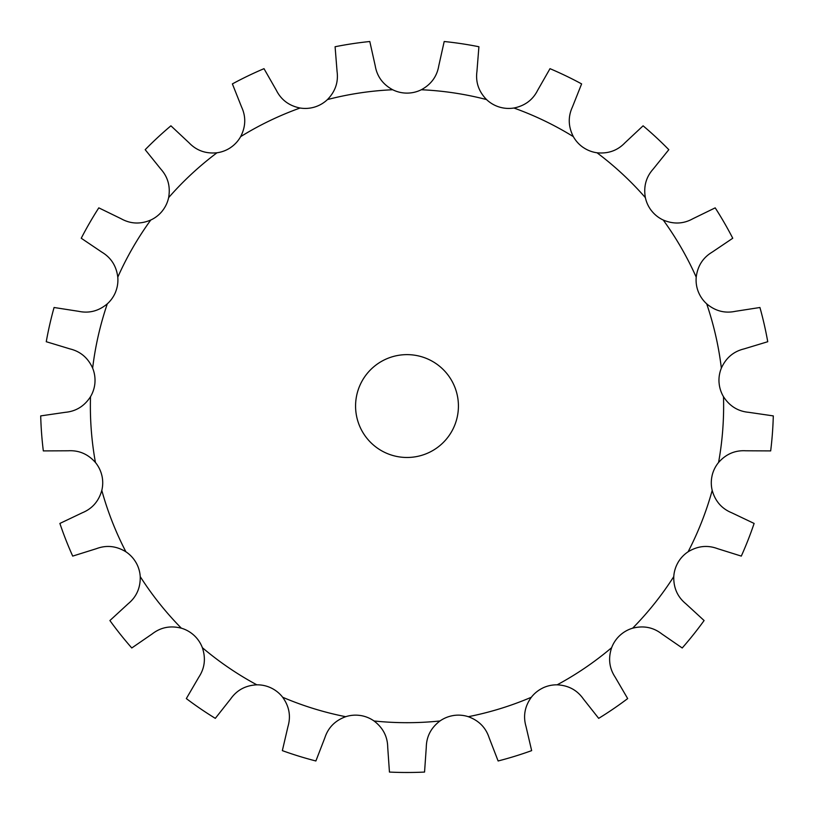 <?xml version="1.0" encoding="UTF-8"?>
<svg xmlns="http://www.w3.org/2000/svg" width="814" height="814" viewBox="0 0 814 814"><rect width="100%" height="100%" fill="white"/><g stroke="black" fill="none" stroke-linecap="round" stroke-linejoin="round"><path stroke-width="0.61" stroke-dasharray="4.07 3.05" d="M407 93.111L407 93.111A32.143 32.143 0 0 1 392.674 89.744C382.804 84.361 376.984 76.374 375.213 65.751L369.8 41.514A366.432 366.432 0 0 0 335.093 46.744L337.067 71.5C338.502 82.163 335.297 91.524 327.452 99.573A32.143 32.143 0 0 1 300.081 108.018C289.062 105.789 281.145 99.868 276.322 90.242L264.001 68.671A366.432 366.432 0 0 0 232.387 83.903L241.565 106.98C246.082 116.748 245.777 126.628 240.649 136.64A32.143 32.143 0 0 1 216.982 152.778C205.8 153.887 196.479 150.559 189.041 142.796L170.909 125.814A366.432 366.432 0 0 0 145.187 149.684L160.765 169.027C167.959 177.035 170.574 186.569 168.63 197.639A32.143 32.143 0 0 1 150.763 220.034C140.405 224.399 130.525 223.962 121.123 218.732L98.799 207.855A366.432 366.432 0 0 0 81.247 238.248L101.842 252.137C111.07 257.662 116.392 266.005 117.786 277.157A32.143 32.143 0 0 1 107.316 303.826C98.708 311.05 89.143 313.543 78.612 311.314L54.07 307.499A366.432 366.432 0 0 0 46.256 341.717L70.024 348.921C80.484 351.485 88.014 357.885 92.643 368.132A32.143 32.143 0 0 1 90.507 396.703C84.402 406.145 75.997 411.345 65.273 412.322L40.7 415.903A366.432 366.432 0 0 0 43.325 450.905L68.162 450.783C78.897 450.152 87.993 454.049 95.431 462.474A32.143 32.143 0 0 1 101.801 490.404C98.759 501.221 92.257 508.679 82.306 512.769L59.88 523.443A366.432 366.432 0 0 0 72.7 556.104L96.398 548.677C106.481 544.902 116.31 545.94 125.905 551.8A32.143 32.143 0 0 1 140.232 576.617C140.507 587.85 136.498 596.886 128.185 603.734L109.9 620.543A366.432 366.432 0 0 0 131.776 647.975L152.238 633.892C160.755 627.309 170.462 625.417 181.349 628.184A32.143 32.143 0 0 1 202.35 647.669C205.932 658.322 204.762 668.141 198.84 677.136L186.325 698.585A366.432 366.432 0 0 0 215.313 718.355L230.708 698.86C236.915 690.069 245.625 685.388 256.848 684.828A32.143 32.143 0 0 1 271.215 688.003L271.225 688.013A32.143 32.143 0 0 1 282.662 697.252C289.224 706.379 290.995 716.116 287.993 726.444L282.346 750.63A366.432 366.432 0 0 0 315.883 760.978L324.847 737.81C328.184 727.584 335.134 720.543 345.696 716.696A32.143 32.143 0 0 1 374.023 720.97C382.977 727.757 387.545 736.528 387.718 747.293L389.448 772.069A366.432 366.432 0 0 0 424.552 772.069L426.282 747.293C426.455 736.528 431.023 727.757 439.977 720.97A32.143 32.143 0 0 1 468.304 716.696C478.866 720.543 485.816 727.584 489.153 737.81L498.117 760.978A366.432 366.432 0 0 0 531.654 750.63L526.007 726.444C523.005 716.116 524.776 706.379 531.339 697.252A32.143 32.143 0 0 1 542.775 688.013L542.775 687.983A32.143 32.143 0 0 1 557.152 684.828C568.376 685.388 577.085 690.069 583.292 698.86L598.687 718.355A366.432 366.432 0 0 0 627.675 698.585L615.16 677.136C609.238 668.141 608.068 658.322 611.65 647.669A32.143 32.143 0 0 1 632.651 628.184C643.538 625.417 653.245 627.309 661.762 633.892L682.224 647.975A366.432 366.432 0 0 0 704.1 620.543L685.815 603.734C677.502 596.886 673.493 587.85 673.768 576.617A32.143 32.143 0 0 1 688.095 551.8C697.69 545.94 707.519 544.902 717.602 548.677L741.3 556.104A366.432 366.432 0 0 0 754.12 523.443L731.694 512.769C721.743 508.679 715.241 501.221 712.199 490.404A32.143 32.143 0 0 1 718.569 462.474C726.007 454.049 735.103 450.152 745.838 450.783L770.675 450.905A366.432 366.432 0 0 0 773.3 415.903L748.727 412.322C738.003 411.345 729.598 406.145 723.493 396.703A32.143 32.143 0 0 1 721.357 368.132C725.986 357.885 733.516 351.485 743.976 348.921L767.744 341.717A366.432 366.432 0 0 0 759.93 307.499L735.388 311.314C724.857 313.543 715.292 311.05 706.684 303.826A32.143 32.143 0 0 1 696.214 277.157C697.608 266.005 702.93 257.662 712.158 252.137L732.753 238.248A366.432 366.432 0 0 0 715.201 207.855L692.877 218.732C683.475 223.962 673.595 224.399 663.237 220.034A32.143 32.143 0 0 1 645.37 197.639C643.426 186.569 646.041 177.035 653.235 169.027L668.813 149.684A366.432 366.432 0 0 0 643.091 125.814L624.959 142.796C617.521 150.559 608.2 153.887 597.018 152.778A32.143 32.143 0 0 1 573.351 136.64C568.223 126.628 567.918 116.748 572.435 106.98L581.613 83.903A366.432 366.432 0 0 0 549.999 68.671L537.678 90.242C532.855 99.868 524.938 105.789 513.919 108.018A32.143 32.143 0 0 1 486.548 99.573C478.703 91.524 475.498 82.163 476.933 71.5L478.907 46.744A366.432 366.432 0 0 0 444.2 41.514L438.787 65.751C437.016 76.374 431.196 84.361 421.326 89.744A32.143 32.143 0 0 1 407 93.111M458.424 406.054A51.424 51.424 0 0 0 381.288 361.518A51.424 51.424 0 0 0 381.288 450.59A51.424 51.424 0 0 0 458.424 406.054M345.696 716.696A316.636 316.636 0 0 1 282.662 697.252M256.848 684.828A316.636 316.636 0 0 1 202.35 647.669M181.349 628.184A316.636 316.636 0 0 1 140.232 576.617M125.905 551.8A316.636 316.636 0 0 1 101.801 490.404M95.431 462.474A316.636 316.636 0 0 1 90.507 396.703M92.643 368.132A316.636 316.636 0 0 1 107.316 303.826M117.786 277.157A316.636 316.636 0 0 1 150.763 220.034M168.63 197.639A316.636 316.636 0 0 1 216.982 152.778M240.649 136.64A316.636 316.636 0 0 1 300.081 108.018M327.452 99.573A316.636 316.636 0 0 1 392.674 89.744M421.326 89.744A316.636 316.636 0 0 1 486.548 99.573M513.919 108.018A316.636 316.636 0 0 1 573.351 136.64M597.018 152.778A316.636 316.636 0 0 1 645.37 197.639M663.237 220.034A316.636 316.636 0 0 1 696.214 277.157M706.684 303.826A316.636 316.636 0 0 1 721.357 368.132M723.493 396.703A316.636 316.636 0 0 1 718.569 462.474M712.199 490.404A316.636 316.636 0 0 1 688.095 551.8M673.768 576.617A316.636 316.636 0 0 1 632.651 628.184M611.65 647.669A316.636 316.636 0 0 1 557.152 684.828M531.339 697.252A316.636 316.636 0 0 1 468.304 716.696M439.977 720.97A316.636 316.636 0 0 1 374.023 720.97"/><path stroke-width="1.22" d="M407 93.111L407 93.111A32.143 32.143 0 0 1 392.674 89.744C382.804 84.361 376.984 76.374 375.213 65.751L369.8 41.514A366.432 366.432 0 0 0 335.093 46.744L337.067 71.5C338.502 82.163 335.297 91.524 327.452 99.573A32.143 32.143 0 0 1 314.764 107.01L314.753 107.01A32.143 32.143 0 0 1 300.081 108.018C289.062 105.789 281.145 99.868 276.322 90.242L264.001 68.671A366.432 366.432 0 0 0 232.387 83.903L241.565 106.98C246.082 116.748 245.777 126.628 240.649 136.64A32.143 32.143 0 0 1 230.718 147.487L230.728 147.507A32.143 32.143 0 0 1 216.982 152.778C205.8 153.887 196.479 150.559 189.041 142.796L170.909 125.814A366.432 366.432 0 0 0 145.187 149.684L160.765 169.027C167.959 177.035 170.574 186.569 168.63 197.639A32.143 32.143 0 0 1 162.332 210.928L162.342 210.948A32.143 32.143 0 0 1 150.763 220.034C140.405 224.399 130.525 223.962 121.123 218.732L98.799 207.855A366.432 366.432 0 0 0 81.247 238.248L101.842 252.137C111.07 257.662 116.392 266.005 117.786 277.157A32.143 32.143 0 0 1 115.69 291.717L115.71 291.727A32.143 32.143 0 0 1 107.316 303.826C98.708 311.05 89.143 313.543 78.612 311.314L54.07 307.499A366.432 366.432 0 0 0 46.256 341.717L70.024 348.921C80.484 351.485 88.014 357.885 92.643 368.132A32.143 32.143 0 0 1 94.933 382.661L94.953 382.672A32.143 32.143 0 0 1 90.507 396.703C84.402 406.145 75.997 411.345 65.273 412.322L40.7 415.903A366.432 366.432 0 0 0 43.325 450.905L68.162 450.783C78.897 450.152 87.993 454.049 95.431 462.474A32.143 32.143 0 0 1 101.903 475.691L101.923 475.681A32.143 32.143 0 0 1 101.801 490.404C98.759 501.221 92.257 508.679 82.306 512.769L59.88 523.443A366.432 366.432 0 0 0 72.7 556.104L96.398 548.677C106.481 544.902 116.31 545.94 125.905 551.8A32.143 32.143 0 0 1 135.979 562.525L135.999 562.515A32.143 32.143 0 0 1 140.232 576.617C140.507 587.85 136.498 596.886 128.185 603.734L109.9 620.543A366.432 366.432 0 0 0 131.776 647.975L152.238 633.892C160.755 627.309 170.462 625.417 181.349 628.184A32.143 32.143 0 0 1 194.139 635.459L194.149 635.459A32.143 32.143 0 0 1 202.35 647.669C205.932 658.322 204.762 668.141 198.84 677.136L186.325 698.585A366.432 366.432 0 0 0 215.313 718.355L230.708 698.86C236.915 690.069 245.625 685.388 256.848 684.828A32.143 32.143 0 0 1 271.215 688.003L271.225 688.013A32.143 32.143 0 0 1 282.662 697.252C289.224 706.379 290.995 716.116 287.993 726.444L282.346 750.63A366.432 366.432 0 0 0 315.883 760.978L324.847 737.81C328.184 727.584 335.134 720.543 345.696 716.696A32.143 32.143 0 0 1 360.358 715.506L360.358 715.486A32.143 32.143 0 0 1 374.023 720.97C382.977 727.757 387.545 736.528 387.718 747.293L389.448 772.069A366.432 366.432 0 0 0 424.552 772.069L426.282 747.293C426.455 736.528 431.023 727.757 439.977 720.97A32.143 32.143 0 0 1 453.642 715.506L453.642 715.486A32.143 32.143 0 0 1 468.304 716.696C478.866 720.543 485.816 727.584 489.153 737.81L498.117 760.978A366.432 366.432 0 0 0 531.654 750.63L526.007 726.444C523.005 716.116 524.776 706.379 531.339 697.252A32.143 32.143 0 0 1 542.775 688.013L542.775 687.983A32.143 32.143 0 0 1 557.152 684.828C568.376 685.388 577.085 690.069 583.292 698.86L598.687 718.355A366.432 366.432 0 0 0 627.675 698.585L615.16 677.136C609.238 668.141 608.068 658.322 611.65 647.669A32.143 32.143 0 0 1 619.851 635.459L619.861 635.459A32.143 32.143 0 0 1 632.651 628.184C643.538 625.417 653.245 627.309 661.762 633.892L682.224 647.975A366.432 366.432 0 0 0 704.1 620.543L685.815 603.734C677.502 596.886 673.493 587.85 673.768 576.617A32.143 32.143 0 0 1 678.021 562.525L678.001 562.515A32.143 32.143 0 0 1 688.095 551.8C697.69 545.94 707.519 544.902 717.602 548.677L741.3 556.104A366.432 366.432 0 0 0 754.12 523.443L731.694 512.769C721.743 508.679 715.241 501.221 712.199 490.404A32.143 32.143 0 0 1 712.097 475.691L712.077 475.681A32.143 32.143 0 0 1 718.569 462.474C726.007 454.049 735.103 450.152 745.838 450.783L770.675 450.905A366.432 366.432 0 0 0 773.3 415.903L748.727 412.322C738.003 411.345 729.598 406.145 723.493 396.703A32.143 32.143 0 0 1 719.067 382.672L719.047 382.672A32.143 32.143 0 0 1 721.357 368.132C725.986 357.885 733.516 351.485 743.976 348.921L767.744 341.717A366.432 366.432 0 0 0 759.93 307.499L735.388 311.314C724.857 313.543 715.292 311.05 706.684 303.826A32.143 32.143 0 0 1 698.31 291.727L698.29 291.727A32.143 32.143 0 0 1 696.214 277.157C697.608 266.005 702.93 257.662 712.158 252.137L732.753 238.248A366.432 366.432 0 0 0 715.201 207.855L692.877 218.732C683.475 223.962 673.595 224.399 663.237 220.034A32.143 32.143 0 0 1 651.678 210.938L651.658 210.948A32.143 32.143 0 0 1 645.37 197.639C643.426 186.569 646.041 177.035 653.235 169.027L668.813 149.684A366.432 366.432 0 0 0 643.091 125.814L624.959 142.796C617.521 150.559 608.2 153.887 597.018 152.778A32.143 32.143 0 0 1 583.292 147.487L583.272 147.507A32.143 32.143 0 0 1 573.351 136.64C568.223 126.628 567.918 116.748 572.435 106.98L581.613 83.903A366.432 366.432 0 0 0 549.999 68.671L537.678 90.242C532.855 99.868 524.938 105.789 513.919 108.018A32.143 32.143 0 0 1 499.247 107.01L499.236 107.01A32.143 32.143 0 0 1 486.548 99.573C478.703 91.524 475.498 82.163 476.933 71.5L478.907 46.744A366.432 366.432 0 0 0 444.2 41.514L438.787 65.751C437.016 76.374 431.196 84.361 421.326 89.744A32.143 32.143 0 0 1 407 93.111M458.424 406.054A51.424 51.424 0 0 1 381.288 450.59A51.424 51.424 0 0 1 381.288 361.518A51.424 51.424 0 0 1 458.424 406.054M439.977 720.97A316.636 316.636 0 0 1 374.023 720.97M531.339 697.252A316.636 316.636 0 0 1 468.304 716.696M611.65 647.669A316.636 316.636 0 0 1 557.152 684.828M673.768 576.617A316.636 316.636 0 0 1 632.651 628.184M712.199 490.404A316.636 316.636 0 0 1 688.095 551.8M723.493 396.703A316.636 316.636 0 0 1 718.569 462.474M706.684 303.826A316.636 316.636 0 0 1 721.357 368.132M663.237 220.034A316.636 316.636 0 0 1 696.214 277.157M597.018 152.778A316.636 316.636 0 0 1 645.37 197.639M513.919 108.018A316.636 316.636 0 0 1 573.351 136.64M421.326 89.744A316.636 316.636 0 0 1 486.548 99.573M327.452 99.573A316.636 316.636 0 0 1 392.674 89.744M240.649 136.64A316.636 316.636 0 0 1 300.081 108.018M168.63 197.639A316.636 316.636 0 0 1 216.982 152.778M117.786 277.157A316.636 316.636 0 0 1 150.763 220.034M92.643 368.132A316.636 316.636 0 0 1 107.316 303.826M95.431 462.474A316.636 316.636 0 0 1 90.507 396.703M125.905 551.8A316.636 316.636 0 0 1 101.801 490.404M181.349 628.184A316.636 316.636 0 0 1 140.232 576.617M256.848 684.828A316.636 316.636 0 0 1 202.35 647.669M345.696 716.696A316.636 316.636 0 0 1 282.662 697.252"/></g></svg>
